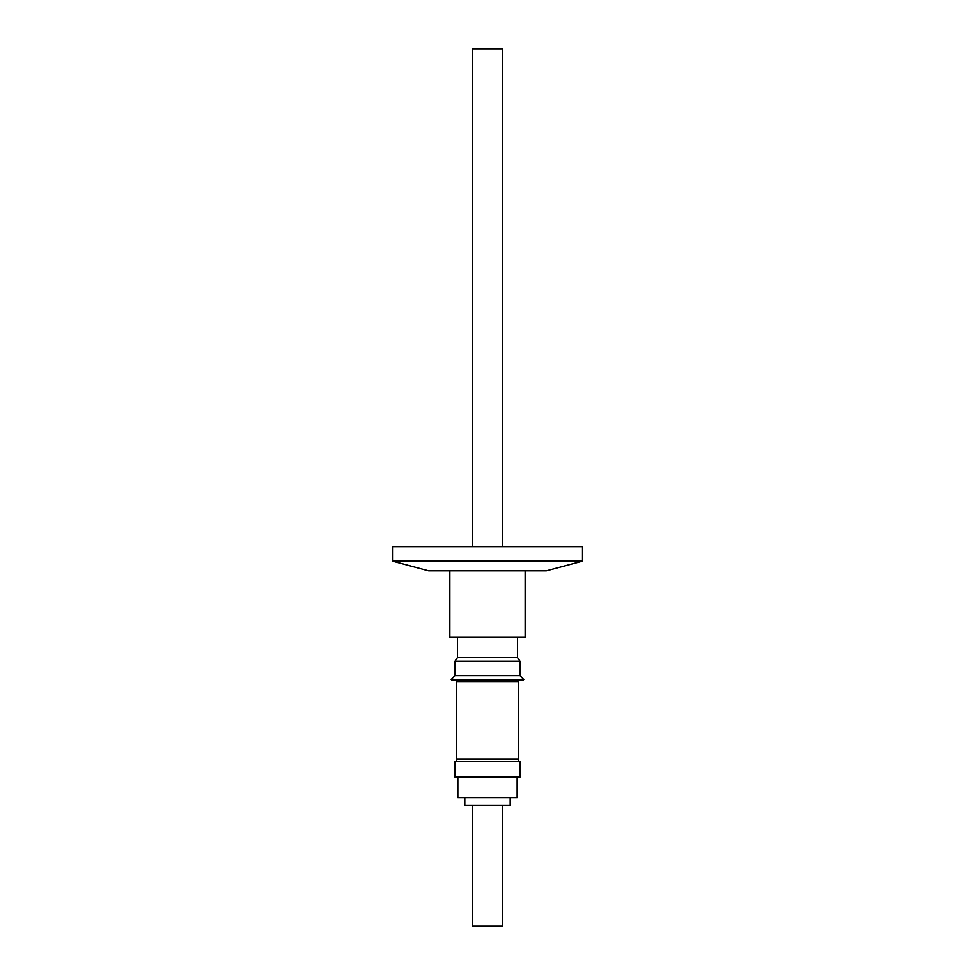 <?xml version="1.0" encoding="UTF-8"?>
<svg xmlns="http://www.w3.org/2000/svg" width="975" height="975" viewBox="0 0 975 975"><rect width="100%" height="100%" fill="white"/><g stroke="black" fill="none" stroke-linecap="round" stroke-linejoin="round"><path stroke-width="1.46" d="M502.625 546.597L502.625 48.75L472.375 48.75L472.375 546.597M546.378 570.802L428.622 570.802L392.486 561.125L582.514 561.125L546.378 570.802M582.514 561.125L582.514 546.597L392.486 546.597L392.486 561.125M456.641 758.977L456.641 761.402M518.359 758.977L518.359 761.402M518.663 758.977L456.337 758.977L456.337 681.513L518.663 681.513L518.663 758.977M518.359 681.513L518.359 680.343M456.641 681.513L456.641 680.343M451.193 679.49L452.059 680.343L522.941 680.343L523.807 679.49L451.193 679.49L455.008 675.602L519.992 675.602L523.807 679.49M519.992 661.208L517.579 657.577L457.421 657.577L455.008 661.208L519.992 661.208L519.992 675.602M473.521 761.402L454.947 761.402L454.947 777.136L520.053 777.136L520.053 761.402L473.521 761.402M517.152 777.136L517.152 797.708L457.848 797.708L457.848 777.136M464.807 797.708L464.807 805.216L510.193 805.216L510.193 797.708M502.625 805.216L502.625 926.25L472.375 926.25L472.375 805.216M449.853 570.802L449.853 637.37L525.147 637.37L525.147 570.802M517.579 657.577L517.579 637.37M457.421 657.577L457.421 637.37M455.008 675.602L455.008 661.208"/></g></svg>
